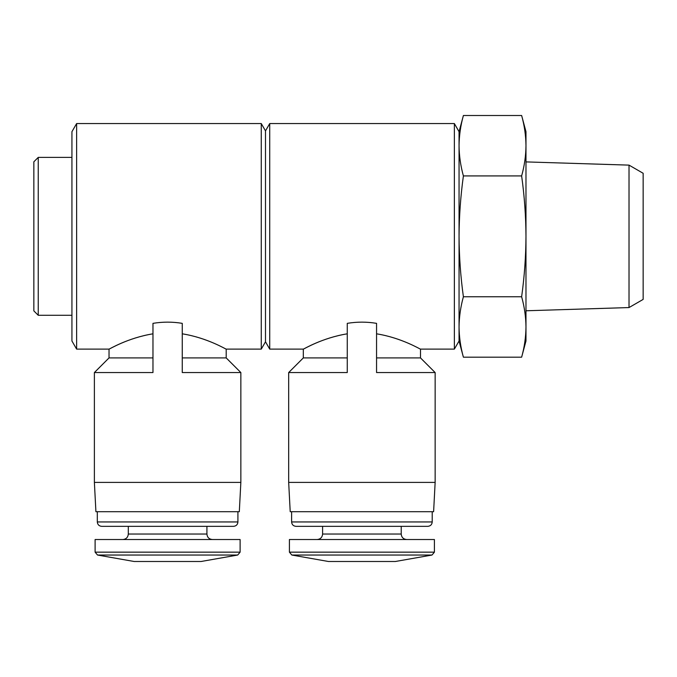 <?xml version="1.0" encoding="UTF-8"?>
<svg xmlns="http://www.w3.org/2000/svg" width="677" height="677" viewBox="0 0 677 677"><rect width="100%" height="100%" fill="white"/><g stroke="black" fill="none" stroke-linecap="round" stroke-linejoin="round"><path stroke-width="1.02" d="M152.968 357.913L109.031 357.913L109.031 349.12L76.628 349.12L76.628 123.561L261.263 123.561L261.263 349.12L226.203 349.12L226.203 357.913L240.851 372.553L182.257 372.553L182.257 323.352C172.5 321.736 162.734 321.736 152.968 323.352L152.968 372.553L94.382 372.553L94.382 482.405L240.851 482.405L240.851 372.553M182.257 333.82C207.509 337.857 226.338 349.552 226.203 349.12C226.33 349.56 207.475 337.823 182.257 333.82M152.968 333.82C127.708 337.848 108.853 349.577 109.031 349.12C109.09 349.357 127.648 337.95 152.968 333.82M182.257 357.913L226.203 357.913M347.267 357.913L303.321 357.913L303.321 349.12L269.725 349.12L269.725 123.561L454.36 123.561L454.36 349.12L420.493 349.12L420.493 357.913L435.142 372.553L376.556 372.553L376.556 323.352C366.799 321.736 357.033 321.736 347.267 323.352L347.267 372.553L288.673 372.553L288.673 482.405L435.142 482.405L435.142 372.553M376.556 333.82C401.808 337.857 420.629 349.552 420.493 349.12C420.629 349.56 401.766 337.823 376.556 333.82M347.267 333.82C322.007 337.848 303.152 349.577 303.321 349.12C303.389 349.357 321.939 337.95 347.267 333.82M376.556 357.913L420.493 357.913M525.978 326.974L525.978 145.716C525.877 135.645 524.438 125.575 521.637 115.505C524.438 125.575 525.877 135.645 525.978 145.716C525.877 155.786 524.438 165.857 521.637 175.918C524.421 195.89 525.868 216.031 525.978 236.341C525.877 256.49 524.43 276.622 521.637 296.763C524.438 306.833 525.877 316.904 525.978 326.974L525.978 340.996L521.637 357.185C524.438 347.115 525.877 337.044 525.978 326.974C525.877 337.044 524.438 347.115 521.637 357.185L463.398 357.185L459.057 340.996L459.057 326.974C459.158 337.044 460.597 347.115 463.398 357.185C460.597 347.115 459.158 337.044 459.057 326.974L459.057 131.693L463.398 115.505C460.597 125.575 459.158 135.645 459.057 145.716C459.158 155.786 460.597 165.857 463.398 175.918C460.605 196.059 459.158 216.2 459.057 236.341C459.167 256.651 460.614 276.791 463.398 296.763C460.597 306.833 459.158 316.904 459.057 326.974M269.725 349.12L265.494 341.8L265.494 130.889L269.725 123.561M76.628 349.12L71.931 340.996L71.931 131.693L76.628 123.561M71.931 315.287L38.242 315.287L38.242 157.394L71.931 157.394M38.242 315.287L33.85 310.895L33.85 161.795L38.242 157.394M521.637 296.763L463.398 296.763M521.637 175.918L463.398 175.918M525.978 145.716L525.978 131.693L521.637 115.505L463.398 115.505M629.018 307.561L629.018 165.12L643.15 173.278L643.15 299.403L629.018 307.561L525.978 310.777M291.829 555.038L431.994 555.038L395.36 561.495L328.455 561.495L291.829 555.038L289.409 552.153L289.409 539.527L434.414 539.527L434.414 552.153L289.409 552.153M291.609 511.702L291.609 521.95C291.863 524.624 293.327 526.088 296.001 526.342L427.822 526.342L322.599 526.342L322.599 534.035C322.269 537.369 320.441 539.205 317.107 539.527M288.673 482.405L290.213 511.702L433.61 511.702L435.142 482.405M97.53 555.038L237.695 555.038L201.069 561.495L134.164 561.495L97.53 555.038L95.11 552.153L95.11 539.527L240.115 539.527L240.115 552.153L95.11 552.153M128.3 526.342L128.3 534.035C127.978 537.369 126.15 539.205 122.808 539.527M97.31 511.702L97.31 521.95C97.573 524.624 99.037 526.088 101.702 526.342L233.523 526.342C236.214 526.063 237.686 524.599 237.915 521.95L237.915 511.702M94.382 482.405L95.914 511.702L239.311 511.702L240.851 482.405M322.599 534.035L401.224 534.035C401.52 537.343 403.348 539.171 406.716 539.527M291.609 521.95L432.214 521.95C431.977 524.599 430.513 526.063 427.822 526.342M128.3 534.035L206.925 534.035C207.221 537.343 209.049 539.171 212.417 539.527M97.31 521.95L237.915 521.95M109.031 357.913L94.382 372.553M303.321 357.913L288.673 372.553M459.057 131.693L454.36 123.561M459.057 340.996L454.36 349.12M265.494 130.889L261.263 123.561M265.494 341.8L261.263 349.12M629.018 165.12L525.978 161.905M431.994 555.038L434.414 552.153M401.224 534.035L401.224 526.342M432.214 521.95L432.214 511.702M237.695 555.038L240.115 552.153M206.925 534.035L206.925 526.342"/></g></svg>
